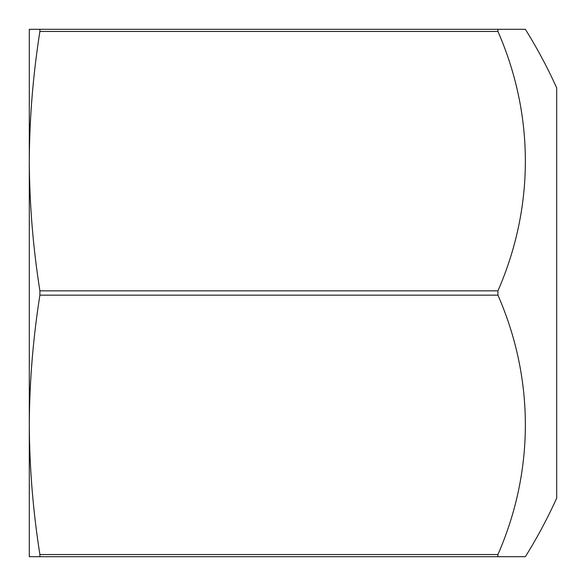 <?xml version="1.0" encoding="UTF-8"?>
<svg xmlns="http://www.w3.org/2000/svg" width="586" height="586" viewBox="0 0 586 586"><rect width="100%" height="100%" fill="white"/><g stroke="black" fill="none" stroke-linecap="round" stroke-linejoin="round"><path stroke-width="0.88" d="M497.932 556.7L525.356 556.7A498.1 498.1 0 0 0 556.7 498.1L556.7 87.9A498.1 498.1 0 0 0 525.356 29.3L497.932 29.3L497.932 31.461A422.572 365.957 180 0 1 497.932 290.839L497.932 295.161A422.572 365.957 0 0 1 497.932 554.539L497.932 556.7L29.3 556.7L29.3 424.85C29.527 381.618 33.065 338.393 39.899 295.161L497.932 295.161M39.899 295.161L39.899 290.839C33.065 247.607 29.527 204.382 29.3 161.15L29.3 424.85C29.527 468.082 33.065 511.307 39.899 554.539L497.932 554.539M29.3 161.113L29.3 29.3L497.932 29.3M39.899 554.539L39.899 556.7M39.899 290.839L497.932 290.839M29.3 161.15C29.527 117.918 33.065 74.693 39.899 31.461L497.932 31.461M39.899 29.3L39.899 31.461"/></g></svg>
